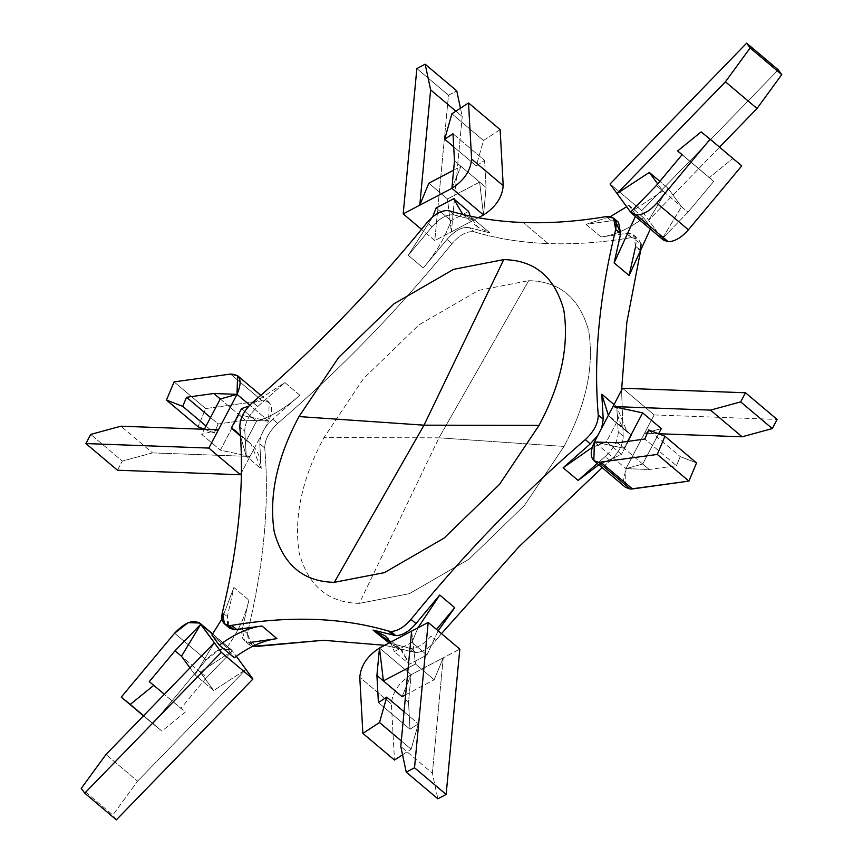 <?xml version="1.0" encoding="UTF-8"?>
<svg xmlns="http://www.w3.org/2000/svg" width="863" height="863" viewBox="0 0 863 863"><rect width="100%" height="100%" fill="white"/><g stroke="black" fill="none" stroke-linecap="round" stroke-linejoin="round"><path stroke-width="0.65" stroke-dasharray="4.32 3.24" d="M662.18 238.792L681.511 206.742L687.973 212.201L662.18 238.792L648.663 220.238L667.984 188.188L659.861 181.338L667.984 188.188L681.511 206.742L662.18 238.792L687.973 212.201L713.744 181.327L682.137 154.639L713.744 181.327L682.061 154.725L709.235 177.67L732.73 158.576L701.123 131.899L741.749 165.89L732.73 158.576L709.235 177.67L713.744 181.327L687.973 212.201L662.827 190.971L657.692 183.927L662.827 190.971L681.511 206.742L667.984 188.188L648.663 220.238L641.684 210.658L648.663 220.238L719.548 147.142L648.663 220.238L662.18 238.792L630.583 212.104L663.291 239.99M622.924 482.795L625.977 468.641L644.575 433.215L661.317 428.609L644.575 433.215L654.176 414.93L644.575 433.215L658.631 433.733L644.575 433.215L625.977 468.641L594.38 441.964L625.977 468.641L625.448 487.315M564.003 446.43L524.391 505.513L468.954 559.235L409.396 593.668L359.267 603.377L438.987 437.821L564.003 446.43L438.987 437.821L323.949 437.627L363.56 378.544L418.997 324.833L478.555 290.389L528.685 280.68L438.987 437.821L359.267 603.377C328.339 602.806 308.318 586.02 299.202 553.01C293.668 517.25 301.921 478.792 323.949 437.627L438.987 437.821L528.685 280.68C559.612 281.252 579.634 298.048 588.749 331.058C594.283 366.807 586.031 405.276 564.003 446.43C586.031 405.276 594.283 366.807 588.749 331.058C579.634 298.048 559.612 281.252 528.685 280.68L478.555 290.389L418.997 324.833L363.56 378.544L323.949 437.627C301.921 478.792 293.668 517.25 299.202 553.01C308.318 586.02 328.339 602.806 359.267 603.377L409.396 593.668L468.954 559.235L524.391 505.513L564.003 446.43M631.22 237.638C602.18 242.557 574.499 244.531 548.167 243.571L523.215 222.514L548.167 243.571C521.845 242.6 497.25 238.706 474.359 231.888C467.39 230.701 459.936 234.617 452.007 243.636L447.012 239.429C454.952 230.399 462.395 226.484 469.375 227.681L474.359 231.888L469.375 227.681L489.957 232.924L474.995 220.292L454.402 215.038C447.433 213.851 439.979 217.767 432.039 226.786L427.056 222.568L432.039 226.786L408.275 255.34L423.248 267.972L447.012 239.429L452.007 243.636C398.382 309.688 340.281 369.601 277.703 423.366C269.073 431.424 264.758 439.645 264.758 448.026L259.774 443.809C259.763 435.437 264.078 427.217 272.719 419.159L277.703 423.366L272.719 419.159L299.849 395.222L284.876 382.579L257.746 406.516C249.116 414.574 244.79 422.794 244.801 431.176L239.806 426.958L244.801 431.176L246.246 456.16L261.219 468.792L259.774 443.809L264.758 448.026C269.58 504.262 263.765 566.096 247.314 633.507L249.439 644.909L252.557 646.398L247.314 633.507L242.33 629.3L247.314 633.507C263.765 566.096 269.58 504.262 264.758 448.026C264.758 439.645 269.073 431.424 277.703 423.366C340.281 369.601 398.382 309.688 452.007 243.636C459.936 234.617 467.39 230.701 474.359 231.888C497.25 238.706 521.845 242.6 548.167 243.571C574.499 244.531 602.18 242.557 631.22 237.638L626.236 233.431L641.058 244.002L638.501 239.148L631.22 237.638M618.544 222.298L611.263 220.788L606.268 216.581L611.263 220.788L586.042 224.358L601.015 237.001L626.236 233.431L633.518 234.941L635.643 246.343L638.566 248.803L635.643 246.343L629.095 275.524M276.958 638.642L251.737 642.212L255.2 645.125L251.737 642.212L249.213 642.385L254.197 646.603L249.213 642.385L244.456 640.702L242.33 629.3L248.868 600.119L233.905 587.476L227.357 616.657L229.482 628.059M413.593 652.169L415.837 652.525L410.842 648.318L408.598 647.962L413.593 652.169L408.598 647.962L388.005 642.708L410.842 648.318L415.837 652.525C422.503 652.299 429.213 648.264 435.944 640.432L430.961 636.214C424.218 644.057 417.519 648.091 410.842 648.318C417.519 648.091 424.218 644.057 430.961 636.214L435.944 640.432L441.478 633.647L435.944 640.432C429.213 648.264 422.503 652.299 415.837 652.525L384.693 645.287L413.593 652.169M222.363 612.45L227.357 616.657L222.363 612.45M432.374 773.14L443.226 657.822L459.806 649.105L411.101 674.693L379.493 648.016L411.101 674.693C398.954 682.525 392.385 692.288 391.392 703.971L359.785 677.293L391.392 703.971L394.477 760.066L391.392 703.971C392.385 692.288 398.954 682.525 411.101 674.693L408.523 702.137L405.2 699.343L408.523 702.137L410.011 729.235L378.404 702.558L410.011 729.235L408.523 702.137L411.101 674.693L443.226 657.822L432.374 773.14L400.777 746.463L432.374 773.14L437.843 798.804L432.374 773.14M405.632 694.801L434.175 679.807L415.502 664.035L408.156 667.886L415.502 664.035L434.175 679.807L443.226 657.822L434.175 679.807L405.632 694.801M137.573 781.188L245.944 669.44L137.573 781.188L105.976 754.51L137.573 781.188L112.859 815.06L137.573 781.188M116.354 819.85L112.859 815.06L81.251 788.383L112.859 815.06L116.354 819.85M200.173 672.029L213.7 690.573L195.016 674.812L189.968 667.886L195.016 674.812L213.7 690.573L245.944 669.44L213.7 690.573L200.173 672.029L181.489 656.258L200.173 672.029L232.417 650.896L212.546 634.111L232.417 650.896L231.306 649.699L219.72 649.375L206.203 659.882L174.606 633.205L206.203 659.882L152.859 723.787L143.452 715.859L161.877 731.101L143.614 715.686L161.877 731.101L185.372 712.018L149.256 681.673L180.863 708.361L206.635 677.487L200.173 672.029L206.635 677.487L180.863 708.361L185.372 712.018L161.877 731.101L152.859 723.787L206.203 659.882C217.196 648.437 225.933 645.438 232.417 650.896L206.635 677.487L232.417 650.896L236.343 656.279L232.417 650.896L200.173 672.029M152.503 452.892L250.022 456.462L241.413 472.859L268.62 421.036L249.774 405.125L268.62 421.036L269.159 402.363L262.115 400.756L230.518 374.067L262.115 400.756L205.685 408.566L174.078 381.888L205.685 408.566L198.069 426.743L205.685 408.566L262.115 400.756C272.115 400.993 274.283 407.746 268.62 421.036L245.416 420.184L238.954 414.725L220.356 450.152L201.683 434.391L204.369 429.267L201.683 434.391L220.356 450.152L250.022 456.462L152.503 452.892L120.896 426.203L152.503 452.892L122.319 461.101L152.503 452.892M117.519 470.238L122.319 461.101L90.712 434.413L122.319 461.101L117.519 470.238M220.281 398.965L238.954 414.725L220.281 398.965M252.751 402.298L257.746 406.516L252.751 402.298M462.223 116.537L451.381 231.856L434.801 240.572L448.469 95.232L456.764 90.874L448.469 95.232L434.801 240.572L421.522 229.353L434.801 240.572L478.307 217.713L451.381 231.856L462.223 116.537L455.891 111.187L462.223 116.537L460.454 108.209L462.223 116.537M479.623 182.093L447.498 198.965L428.825 183.193L447.498 198.965L451.381 231.856L447.498 198.965L479.623 182.093L460.939 166.322L479.623 182.093L483.507 214.984L486.085 187.541L479.623 182.093L486.085 187.541L484.596 160.442L452.989 133.765L484.596 160.442L486.085 187.541L483.507 214.984L479.623 182.093M453.604 170.173L460.939 166.322L454.477 160.863L460.939 166.322L453.604 170.173M449.407 210.831L454.402 215.038L449.407 210.831M641.684 210.658L778.253 69.827L641.684 210.658L610.076 183.981L641.684 210.658M654.176 414.93L777.088 419.44L654.176 414.93L622.579 388.253L654.176 414.93M642.719 464.035L658.598 433.798L642.719 464.035L624.046 448.275L642.719 464.035L625.977 468.641L649.181 469.494L642.719 464.035L649.181 469.494L676.452 465.718L644.844 439.04L676.452 465.718L649.181 469.494L625.977 468.641L642.719 464.035M627.638 441.425L624.046 448.275L617.584 442.816L624.046 448.275L627.638 441.425M597.897 435.243L601.705 428.005L597.897 435.243M578.124 480.421L605.254 456.484C613.884 448.426 618.21 440.206 618.199 431.824L616.754 406.84L614.025 404.542L616.754 406.84L618.199 431.824L623.194 436.042L618.199 431.824C618.21 440.206 613.884 448.426 605.254 456.484L610.249 460.702C618.879 452.633 623.194 444.413 623.194 436.042L621.587 390.141L623.194 436.042C623.194 444.413 618.879 452.633 610.249 460.702L605.254 456.484L597.196 463.463M454.725 607.66L436.495 629.429M602.18 467.67L610.249 460.702L602.18 467.67M616.754 406.84C617.293 420.4 622.255 429.785 631.63 435.017L621.468 454.38L598.771 464.79L621.468 454.38L606.495 441.737L616.657 422.374L608.372 415.308L612.234 419.375L631.63 435.017L627.196 432.018L616.754 406.84M592.05 447.53L606.495 441.737L592.05 447.53M616.657 422.374L606.495 441.737L621.468 454.38L631.63 435.017L616.657 422.374M696.538 462.935L680.26 456.635L648.652 429.947L680.26 456.635L676.452 465.718L680.26 456.635L696.538 462.935M594.38 441.964L624.046 448.275L594.38 441.964M635.643 246.343C637.304 237.088 634.165 232.783 626.236 233.431L601.015 237.001C614.434 235.34 628.663 228.954 643.712 217.832L651.101 227.972L650.346 229.051L651.101 227.972L636.128 215.34L628.739 205.2L626.657 206.721L628.739 205.2L643.712 217.832C628.663 228.954 614.434 235.34 601.015 237.001L586.042 224.358L611.263 220.788L615.513 220.831M610.443 216.602L586.042 224.358L610.443 216.602M635.373 216.408L636.128 215.34L635.373 216.408M628.739 205.2L636.128 215.34L651.101 227.972L643.712 217.832L628.739 205.2M662.827 190.971L656.365 185.513L662.827 190.971L630.583 212.104L662.827 190.971M447.012 239.429L423.248 267.972C436.128 252.762 445.394 236.98 451.069 220.637L468.62 211.413L451.069 220.637C445.394 236.98 436.128 252.762 423.248 267.972L408.275 255.34L432.039 226.786C439.979 217.767 447.433 213.851 454.402 215.038L474.995 220.292L462.784 214.434L474.995 220.292L489.957 232.924L469.375 227.681C462.395 226.484 454.952 230.399 447.012 239.429M470.098 216.095L489.957 232.924L477.854 227.152L470.098 216.095M432.687 216.829L408.275 255.329L432.687 216.829M436.095 207.994L451.069 220.637L436.095 207.994M416.861 68.555L448.469 95.232L416.861 68.555M500.13 129.623L483.496 140.486L451.888 113.797L483.496 140.486L476.279 165.879L453.711 146.818L476.279 165.879L484.596 160.442L476.279 165.879L483.496 140.486L500.13 129.623M451.899 188.307L460.939 166.322L451.899 188.307M259.774 443.809L261.219 468.792C260.669 455.243 255.718 445.847 246.343 440.626L256.505 421.263C270.906 416.905 285.362 408.221 299.849 395.222L272.719 419.159C264.078 427.217 259.763 435.437 259.774 443.809M240.518 436.247L246.246 456.16L244.801 431.176C244.79 422.794 249.116 414.574 257.746 406.516L284.876 382.579L248.943 406.031L284.876 382.579L299.849 395.222C285.362 408.221 270.906 416.905 256.505 421.263L241.532 408.62L256.505 421.263L246.343 440.626L250.766 443.625L261.219 468.792L246.246 456.16L240.518 436.247M239.504 434.855L246.343 440.626L239.504 434.855M204.402 429.202L214.348 433.053L206.052 426.052L214.348 433.053L218.156 423.96L210.529 417.53L218.156 423.96L245.416 420.184L218.156 423.96L214.348 433.053L204.402 429.202M218.425 429.785L201.683 434.391L218.425 429.785M250.022 456.462L220.356 450.152L238.954 414.725L268.62 421.036L250.022 456.462M245.416 420.184L268.62 421.036L238.954 414.725L245.416 420.184M227.53 625.319L227.357 616.657L233.905 587.476L248.868 600.119C245.588 615.686 238.253 631.533 226.872 647.66L234.261 657.8L226.872 647.66C238.253 631.533 245.588 615.686 248.868 600.119L242.33 629.3C240.734 637.326 243.021 641.694 249.213 642.385L251.737 642.212M233.895 587.476L221.942 618.998L233.905 587.476M226.872 647.66L211.899 635.028L226.872 647.66M214.337 642.762L195.016 674.812L214.337 642.762M438.145 630.831L426.905 655.006L409.353 664.23L402.126 650.378L389.105 642.967L400.119 648.491L409.353 664.23L394.38 651.587L411.931 642.363L418.005 627.789L411.931 642.363L426.905 655.006L438.145 630.831M390.572 642.201L394.38 651.587L390.572 642.201M411.931 642.363L394.38 651.587L409.353 664.23L426.905 655.006L411.931 642.363M402.546 754.791L411.112 749.203L401.295 740.918L411.112 749.203L418.328 723.809L404.035 711.738L418.328 723.809L410.011 729.235L418.328 723.809L411.112 749.203L402.546 754.791M411.619 631.144L415.502 664.035L411.619 631.144M402.061 696.678L411.101 674.693L402.061 696.678M249.439 644.909L244.456 640.702M633.518 234.941L638.501 239.148M612.234 419.375L627.196 432.018M462.881 214.509L477.854 227.152M235.804 430.982L250.766 443.625M260.82 395.33L269.159 402.363M212.654 633.949L231.306 649.699M385.146 635.848L400.119 648.491"/><path stroke-width="1.29" d="M631.694 213.301L663.291 239.99L668.178 241.716L636.57 215.038L631.694 213.301L630.583 212.104L636.57 215.038C643.226 214.844 649.968 210.863 656.797 203.118L710.141 139.213L701.123 131.899L677.628 150.982L682.137 154.639L656.365 185.513L630.583 212.104L610.076 183.981L746.646 43.15L778.253 69.827L781.749 74.617L757.024 108.49L719.548 147.142L757.024 108.49L725.427 81.812L617.056 193.56L649.3 172.427L657.692 183.927L649.3 172.427L659.861 181.338L649.3 172.427L617.056 193.56L725.427 81.812L757.024 108.49L781.749 74.617L750.141 47.94L725.427 81.812L750.141 47.94L781.749 74.617L778.253 69.827L746.646 43.15L750.141 47.94L746.646 43.15L610.076 183.981L630.583 212.104L656.365 185.513L682.137 154.639L677.628 150.982L701.123 131.899L710.141 139.213L656.797 203.118C649.968 210.863 643.226 214.844 636.57 215.038L668.178 241.716C674.834 241.521 681.565 237.552 688.394 229.795L656.797 203.118L688.394 229.795L741.749 165.89L710.141 139.213L741.749 165.89L688.394 229.795C681.565 237.552 674.834 241.521 668.178 241.716L662.18 238.792M593.841 460.637L625.448 487.315L630.324 489.051L598.728 462.363L593.841 460.637L594.38 441.964C589.03 453.97 590.475 460.777 598.728 462.363L657.315 454.434L664.931 436.257L648.652 429.947L644.844 439.04L617.584 442.816L594.38 441.964L622.579 388.253L745.481 392.762L777.088 419.44L772.288 428.587L742.104 436.797L658.631 433.733L742.104 436.797L710.497 410.108L612.978 406.538L642.644 412.848L627.638 441.425L642.644 412.848L661.317 428.609L642.644 412.848L612.978 406.538L710.497 410.108L742.104 436.797L772.288 428.587L740.681 401.899L710.497 410.108L740.681 401.899L772.288 428.587L777.088 419.44L745.481 392.762L740.681 401.899L745.481 392.762L622.579 388.253L594.38 441.964L617.584 442.816L644.844 439.04L648.652 429.947L664.931 436.257L657.315 454.434L598.728 462.363L630.324 489.051L632.482 488.933L600.885 462.244L632.482 488.933L688.922 481.112L657.315 454.434L688.922 481.112L696.538 462.935L664.931 436.257L696.538 462.935L688.922 481.112L630.324 489.051L622.924 482.795M298.997 416.57L424.013 425.179L503.733 259.623L453.604 269.332L394.046 303.765L338.609 357.487L298.997 416.57C276.969 457.724 268.717 496.193 274.251 531.942C283.366 564.952 303.388 581.748 334.315 582.32L384.445 572.611L444.003 538.167L499.44 484.456L539.051 425.373L424.013 425.179L334.315 582.32L424.013 425.179L539.051 425.373C561.079 384.208 569.332 345.75 563.798 309.99C554.682 276.98 534.661 260.195 503.733 259.623L424.013 425.179L298.997 416.57L338.609 357.487L394.046 303.765L453.604 269.332L503.733 259.623C534.661 260.195 554.682 276.98 563.798 309.99C569.332 345.75 561.079 384.208 539.051 425.373L499.44 484.456L444.003 538.167L384.445 572.611L334.315 582.32C303.388 581.748 283.366 564.952 274.251 531.942C268.717 496.193 276.969 457.724 298.997 416.57M224.499 623.852L229.482 628.059L234.24 629.753L229.245 625.535L224.499 623.852L222.363 612.45C238.814 545.028 244.628 483.204 239.806 426.958C239.806 418.587 244.121 410.367 252.751 402.298C315.329 348.533 373.431 288.63 427.056 222.568C434.984 213.549 442.439 209.633 449.407 210.831C472.298 217.649 496.894 221.543 523.215 222.514C549.548 223.474 577.228 221.489 606.268 216.581L613.561 218.091L615.686 229.493L620.67 233.7L618.544 222.298L613.561 218.091M252.557 646.398L256.732 646.419L255.2 645.125L256.732 646.419L323.431 640.27L384.693 645.287L323.431 640.27L252.557 646.398M615.513 220.831L620.67 233.7L614.132 262.881L629.095 275.524L614.132 262.881L620.67 233.7L615.686 229.493C599.235 296.904 593.42 358.738 598.242 414.974L603.226 419.191L601.705 428.005L603.226 419.191L598.242 414.974C598.242 423.355 593.927 431.576 585.297 439.634C522.719 493.399 464.618 553.312 410.993 619.364L415.988 623.571C409.245 631.414 402.546 635.448 395.88 635.675C402.546 635.448 409.245 631.414 415.988 623.571L410.993 619.364C404.262 627.207 397.563 631.241 390.885 631.468L395.88 635.675L373.043 630.076L389.105 642.967L373.043 630.076L395.88 635.675L390.885 631.468L388.641 631.112L393.625 635.319L388.641 631.112C342.514 617.466 290.227 615.546 231.78 625.362L229.245 625.535L234.24 629.753L236.764 629.569L231.78 625.362L236.764 629.569L261.985 625.999L276.958 638.642C263.539 640.303 249.299 646.689 234.261 657.8C249.299 646.689 263.539 640.303 276.958 638.642L261.985 625.999L234.24 629.753L227.53 625.319M459.806 649.105L446.139 794.445L437.843 798.804L406.236 772.126L400.777 746.463L411.619 631.144L428.199 622.428L414.531 767.768L446.139 794.445L459.806 649.105L428.199 622.428L459.806 649.105M402.061 696.678L405.632 694.801L402.061 696.678L383.377 680.907L402.061 696.678M408.156 667.886L383.377 680.907L376.915 675.459L379.493 648.016C367.347 655.848 360.777 665.6 359.785 677.293L362.87 733.377L379.504 722.514L386.721 697.121L378.404 702.558L376.915 675.459L378.404 702.558L386.721 697.121L379.504 722.514L362.87 733.377L359.785 677.293C360.777 665.6 367.347 655.848 379.493 648.016L411.619 631.144L400.777 746.463L406.236 772.126L437.843 798.804L446.139 794.445L414.531 767.768L406.236 772.126L414.531 767.768L428.199 622.428L379.493 648.016L383.377 680.907L408.156 667.886M245.944 669.44L252.924 679.019L116.354 819.85L252.924 679.019L221.316 652.342L84.747 793.173L116.354 819.85L84.747 793.173L81.251 788.383L105.976 754.51L214.337 642.762L221.316 652.342L252.924 679.019L236.343 656.279L245.944 669.44M189.968 667.886L181.489 656.258L175.027 650.799L200.82 624.208C194.326 618.76 185.588 621.748 174.606 633.205L121.252 697.11L130.27 704.424L153.765 685.33L149.256 681.673L175.027 650.799L149.256 681.673L153.765 685.33L130.27 704.424L121.252 697.11L174.606 633.205L188.112 622.687L199.709 623.01L214.337 642.762L105.976 754.51L81.251 788.383L84.747 793.173L221.316 652.342L200.82 624.208L212.546 634.111L200.82 624.208L181.489 656.258L189.968 667.886M241.413 472.859L240.421 474.747L117.519 470.238L240.421 474.747L208.824 448.07L85.912 443.56L117.519 470.238L85.912 443.56L90.712 434.413L120.896 426.203L218.425 429.785L208.824 448.07L240.421 474.747L241.413 472.859M204.369 429.267L220.281 398.965L213.819 393.506L237.023 394.359C242.686 381.068 240.518 374.305 230.518 374.067L174.078 381.888L166.462 400.065L182.74 406.365L186.548 397.282L213.819 393.506L186.548 397.282L182.74 406.365L166.462 400.065L174.078 381.888L230.518 374.067L237.552 375.685L237.023 394.359L218.425 429.785L120.896 426.203L90.712 434.413L85.912 443.56L208.824 448.07L237.023 394.359L249.774 405.125L237.023 394.359L220.281 398.965L204.369 429.267M456.764 90.874L460.454 108.209L456.764 90.874L425.157 64.196L430.626 89.86L419.774 205.178L403.194 213.895L416.861 68.555L425.157 64.196L456.764 90.874M428.825 183.193L453.604 170.173L428.825 183.193L419.774 205.178L428.825 183.193M452.989 133.765L454.477 160.863L451.899 188.307C464.046 180.475 470.615 170.712 471.608 159.029L468.523 102.934L451.888 113.797L444.672 139.191L452.989 133.765L444.672 139.191L451.888 113.797L468.523 102.934L471.608 159.029C470.615 170.712 464.046 180.475 451.899 188.307L419.774 205.178L430.626 89.86L455.891 111.187L430.626 89.86L425.157 64.196L416.861 68.555L403.194 213.895L421.522 229.353L403.194 213.895L451.899 188.307L483.507 214.984L451.899 188.307L454.477 160.863L452.989 133.765M658.598 433.798L661.317 428.609L658.598 433.798M590.281 443.841L597.897 435.243L590.281 443.841L585.297 439.634L590.281 443.841L563.151 467.778L590.281 443.841M638.566 248.803L640.637 250.55L641.058 244.002L640.637 250.55L638.566 248.803M439.752 595.028L454.725 607.66L438.145 630.831L454.725 607.66L439.752 595.028L415.988 623.571L439.752 595.028L418.005 627.789L439.752 595.028M441.478 633.647L518.954 546.754L602.18 467.67L518.954 546.754L441.478 633.647M597.196 463.463L578.124 480.421L563.151 467.778L592.05 447.53L563.151 467.778L578.124 480.421L598.771 464.79L578.124 480.421M603.226 419.191L601.781 394.208L614.025 404.542L601.781 394.208L603.226 419.191M621.587 390.141L626.84 322.331L640.637 250.55L626.84 322.331L621.587 390.141M239.806 426.958C244.628 483.204 238.814 545.028 222.363 612.45C220.766 620.475 223.064 624.834 229.245 625.535L231.78 625.362C290.227 615.546 342.514 617.466 388.641 631.112L390.885 631.468C397.563 631.241 404.262 627.207 410.993 619.364C464.618 553.312 522.719 493.399 585.297 439.634C593.927 431.576 598.242 423.355 598.242 414.974C593.42 358.738 599.235 296.904 615.686 229.493C617.347 220.238 614.208 215.933 606.268 216.581C577.228 221.489 549.548 223.474 523.215 222.514C496.894 221.543 472.298 217.649 449.407 210.831C442.439 209.633 434.984 213.549 427.056 222.568C373.431 288.63 315.329 348.533 252.751 402.298C244.121 410.367 239.806 418.587 239.806 426.958M608.372 415.308L601.781 394.208L608.372 415.308M635.643 246.343L629.095 275.524L650.346 229.051L629.105 275.524M626.657 206.721L610.443 216.602L626.657 206.721M614.132 262.881L635.373 216.408L614.132 262.881M682.061 154.725L677.628 150.982L682.061 154.725M468.62 211.413L470.098 216.095L468.62 211.413L453.647 198.77L436.095 207.994L432.687 216.829L436.095 207.994L453.647 198.77L462.784 214.434L453.647 198.77L468.62 211.413M478.307 217.713L483.507 214.984C495.653 207.152 502.223 197.4 503.215 185.707L471.608 159.029L503.215 185.707L500.13 129.623L468.523 102.934L500.13 129.623L503.215 185.707C502.223 197.4 495.653 207.152 483.507 214.984L478.307 217.713M453.711 146.818L444.672 139.191L453.711 146.818M231.37 427.983L240.518 436.247L235.804 430.982L231.37 427.983L239.504 434.855L231.37 427.983L241.532 408.62L231.37 427.983M248.943 406.031L241.532 408.62L248.943 406.031M198.069 426.743L166.462 400.065L198.069 426.743L204.402 429.202L198.069 426.743M206.052 426.052L182.74 406.365L206.052 426.052M210.529 417.53L186.548 397.282L210.529 417.53M237.023 394.359L213.819 393.506L220.281 398.965L237.023 394.359M251.737 642.212L276.958 638.642M219.288 645.168C234.337 634.046 248.566 627.66 261.985 625.999C248.566 627.66 234.337 634.046 219.288 645.168L234.261 657.8L219.288 645.168L211.899 635.028L219.288 645.168M221.942 618.998L211.899 635.028L221.942 618.998M143.452 715.859L121.252 697.11L143.452 715.859M143.614 715.686L130.27 704.424L143.614 715.686M164.369 694.284L153.765 685.33L164.369 694.284M200.82 624.208L175.027 650.799L181.489 656.258L200.82 624.208M436.495 629.429L454.725 607.671M373.043 630.076L390.572 642.201L385.146 635.848L373.043 630.076M394.477 760.066L362.87 733.377L394.477 760.066L402.546 754.791L394.477 760.066M401.295 740.918L379.504 722.514L401.295 740.918M404.035 711.738L386.721 697.121L404.035 711.738M379.493 648.016L376.915 675.459L383.377 680.907L379.493 648.016M237.552 375.685L260.82 395.33M199.709 623.01L212.654 633.949"/></g></svg>
